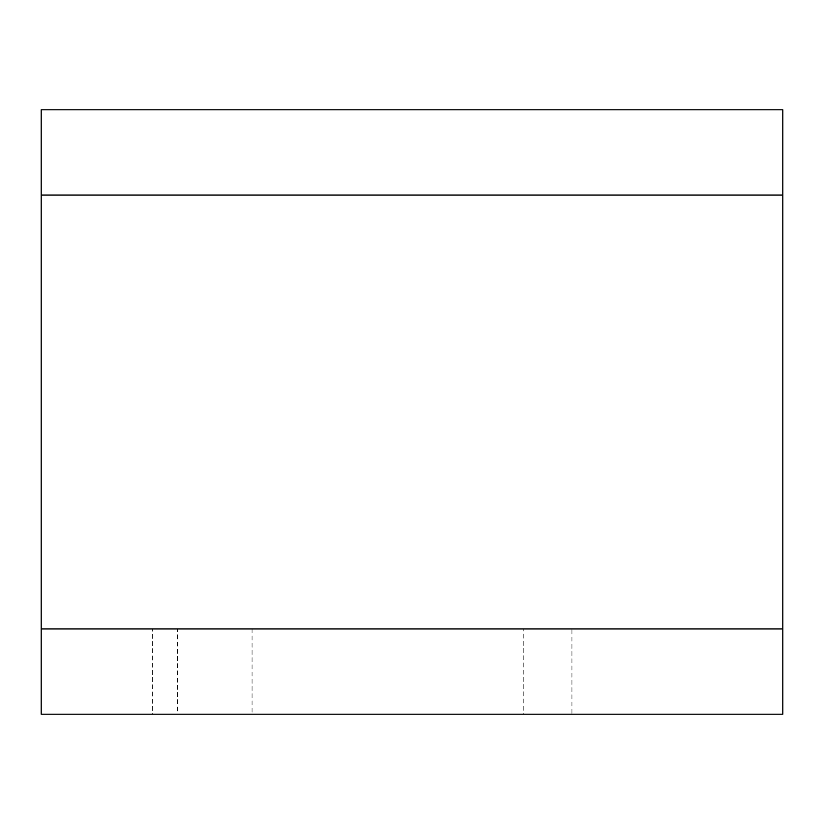 <?xml version="1.0" encoding="UTF-8"?>
<svg xmlns="http://www.w3.org/2000/svg" width="824" height="824" viewBox="0 0 824 824"><rect width="100%" height="100%" fill="white"/><g stroke="black" fill="none" stroke-linecap="round" stroke-linejoin="round"><path stroke-width="0.62" stroke-dasharray="4.12 3.09" d="M252.062 628.918L412 628.918L412 714.202L412 628.918L252.062 628.918L252.062 714.202L523.24 714.202L523.24 628.918L523.24 714.202L571.938 714.202L571.938 628.918L412 628.918L571.938 628.918M782.8 714.202L782.8 628.918L152.44 628.918L152.44 714.202L177.49 714.202L177.49 628.918L41.2 628.918L41.2 714.202M41.2 195.082L41.2 109.798L782.8 109.798L782.8 195.082L41.2 195.082L41.2 628.918L782.8 628.918L782.8 195.082L41.2 195.082"/><path stroke-width="1.24" d="M412 714.202L252.062 714.202L412 714.202M252.062 714.202L41.2 714.202L41.2 109.798L782.8 109.798L782.8 714.202L571.938 714.202M177.49 714.202L152.44 714.202M782.8 714.202L41.2 714.202M782.8 195.082L41.2 195.082M782.8 628.918L41.2 628.918"/></g></svg>
